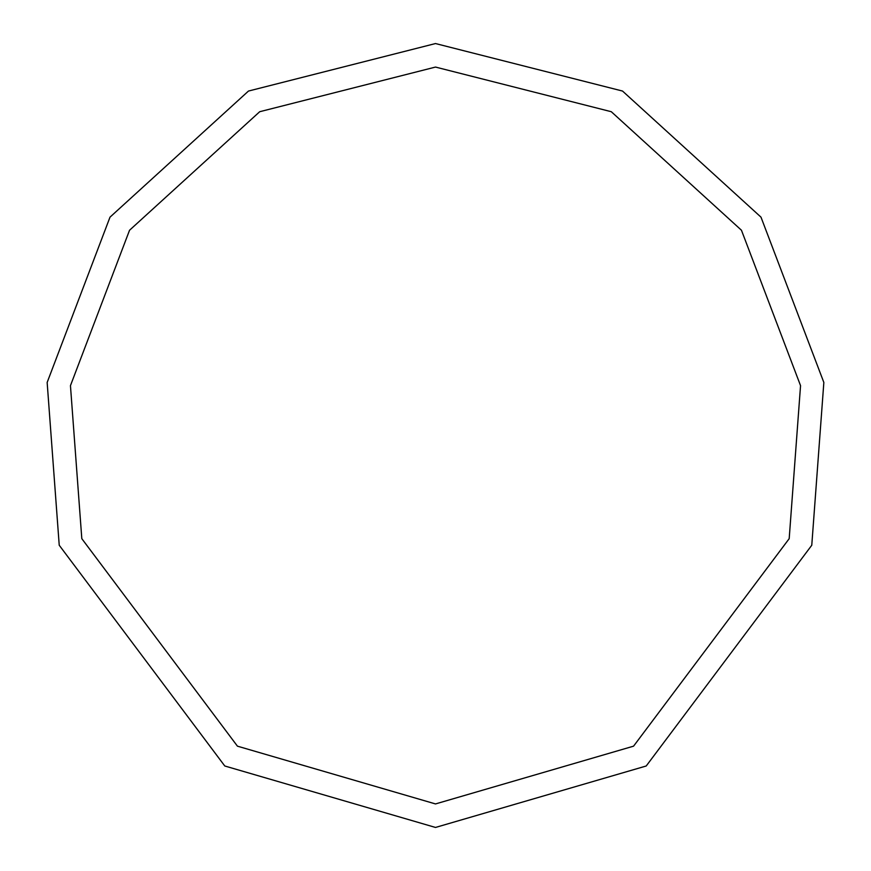 <?xml version="1.0" encoding="UTF-8"?>
<svg xmlns="http://www.w3.org/2000/svg" width="871" height="871" viewBox="0 0 871 871"><rect width="100%" height="100%" fill="white"/><g stroke="black" fill="none" stroke-linecap="round" stroke-linejoin="round"><path stroke-width="1.31" d="M435.5 827.45L646.217 765.99L811.772 545.246L823.846 382.467L760.993 217.151L622.525 91.052L435.5 43.55L248.475 91.052L110.007 217.151L47.154 382.467L59.228 545.246L224.783 765.99L435.5 827.45M435.5 803.933L633.565 746.164L789.191 538.659L800.547 385.657L741.461 230.249L611.3 111.717L435.5 67.067L259.7 111.717L129.539 230.249L70.453 385.657L81.809 538.659L237.435 746.164L435.5 803.933"/></g></svg>

